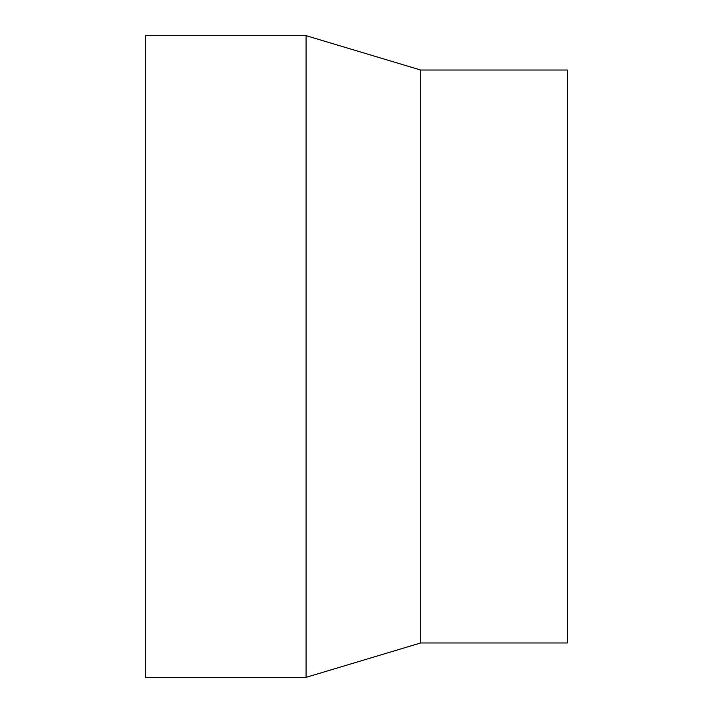<?xml version="1.0" encoding="UTF-8"?>
<svg xmlns="http://www.w3.org/2000/svg" width="713" height="713" viewBox="0 0 713 713"><rect width="100%" height="100%" fill="white"/><g stroke="black" fill="none" stroke-linecap="round" stroke-linejoin="round"><path stroke-width="1.07" d="M145.657 35.65L145.657 677.35L306.082 677.35L306.082 35.65L145.657 35.65M306.082 35.65L420.67 70.026L420.67 642.974L306.082 677.35M420.67 70.026L567.343 70.026L567.343 642.974L420.67 642.974"/></g></svg>
